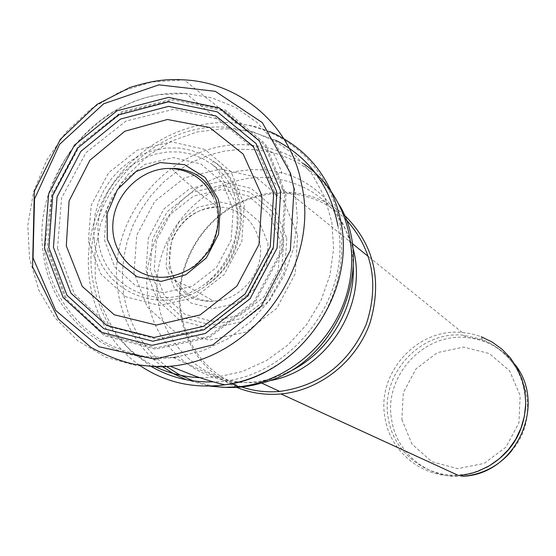 <?xml version="1.0" encoding="UTF-8"?>
<svg xmlns="http://www.w3.org/2000/svg" width="556" height="556" viewBox="0 0 556 556"><rect width="100%" height="100%" fill="white"/><g stroke="black" fill="none" stroke-linecap="round" stroke-linejoin="round"><path stroke-width="0.42" stroke-dasharray="2.78 2.08" d="M346.166 219.745C329.868 203.795 310.331 195.031 287.563 193.46C272.218 192.64 257.345 195.371 242.937 201.654C201.119 219.432 174.035 267.992 181.124 312.632C186.906 346.214 204.865 370.136 235.007 384.398L241.617 386.948M344.317 215.068C328.443 201.328 310.005 193.738 288.995 192.306C273.309 191.438 258.102 194.218 243.375 200.64C200.785 218.751 173.208 268.194 180.422 313.667C186.309 347.868 204.601 372.242 235.306 386.781L236.599 387.33M525.726 404.295C524.537 373.201 510.081 351.58 482.344 339.424L481.308 336.776L478.667 335.831L470.536 333.656L462.189 332.481C417.313 327.644 376.266 373.132 384.995 417.674C390.097 452.264 423.415 478.924 458.637 475.554M482.344 339.424L463.565 335.219C419.78 330.556 379.783 374.946 388.317 418.39C393.3 452.111 425.764 478.118 460.104 474.893L467.075 473.99L473.934 472.385L486.146 467.582M57.49 248.275L74.56 294.228L109.935 326.768L156.994 339.104L206.45 328.283L248.108 296.146L273.232 249.213L276.624 197.255L257.831 151.017L221.073 119.728L174 109.219L125.927 121.076L85.992 152.671L61.64 197.908L57.49 248.275M48.4 249.818L66.741 299.392L104.848 334.545L155.624 347.931L209.042 336.304L254.071 301.602L281.211 250.881L284.839 194.746L264.496 144.845L224.777 111.137L173.986 99.878L122.174 112.722L79.154 146.798L52.91 195.538L48.4 249.818M47.26 250.082L65.775 300.15L104.25 335.657L155.534 349.189L209.487 337.45L254.975 302.408L282.392 251.166L286.048 194.468L265.49 144.067L225.368 110.032L174.077 98.669L121.757 111.645L78.32 146.054L51.819 195.274L47.26 250.082M43.319 253.279C50.422 316.691 108.886 365.313 173.208 357.508L147.486 356.757C138.979 356.09 112.493 348.327 97.599 337.728C67.693 316.85 49.971 287.932 44.431 250.985L53.425 182.257L64.496 160.177L70.278 151.447L76.672 143.163L83.629 135.365L91.114 128.095L99.086 121.403L107.503 115.321L116.308 109.886L125.475 105.133L134.948 101.109L144.685 97.856L158.655 94.673L186.024 93.512C105.577 86.972 30.351 171.832 43.319 253.279M175.647 357.223L202.419 350.885L227.793 338.868L250.582 321.695L269.723 300.129L284.318 275.164L293.686 247.969L297.411 219.801L295.354 191.973L287.654 165.744L274.72 142.294L257.192 122.64L235.897 107.6L211.815 97.773L186.024 93.512L227.529 127.338C151.037 120.742 79.716 200.918 92.421 278.118C98.885 318.678 119.846 348.202 155.298 366.689M200.66 377.691L216.715 377.086L242.256 371.547L266.512 360.566L288.349 344.63L306.745 324.447L320.819 300.956L329.916 275.255L333.635 248.546L331.828 222.073L324.621 197.053L312.389 174.605L295.743 155.722L275.477 141.203L252.528 131.633L227.529 127.338M303.937 163.951C287.438 152.733 269.18 146.443 249.164 145.06C174.82 138.194 105.404 215.846 117.955 290.802C122.793 322.543 137.659 347.841 162.547 366.703M186.274 379.755L209.695 386.1M339.924 205.852C324.836 178.817 302.749 161.171 273.649 152.893L257.275 149.814L240.533 149.251L223.776 151.204L207.346 155.617L191.584 162.387L176.815 171.352L163.339 182.326L151.413 195.086L141.293 209.362L133.183 224.86L127.241 241.269L123.599 258.255L122.334 275.47L123.488 292.56C128.186 323.356 142.531 348.014 166.529 366.536M193.12 380.895L212.496 386.003M250.951 385.635L264.246 382.389L273.823 377.774L287.035 372.742M353.282 266.797C352.664 222.435 322.404 183.341 282.066 172.881L267.415 170.08L252.431 169.538L237.426 171.241L222.72 175.154L208.604 181.173L195.371 189.172L183.299 198.972L172.631 210.376L163.575 223.144L156.326 237.009L151.023 251.687L147.785 266.887L146.687 282.288L147.757 297.585C154.505 356.104 216.194 396.796 273.823 377.774L259.603 382.132L269.09 380.79M352.664 247.142C338.889 205.275 310.686 182.146 268.055 177.753C205.386 172.45 147.361 237.885 158.196 300.928C164.298 349.926 209.959 387.49 259.603 382.132L261.8 383.147M515.148 364.708C502.812 348.529 486.576 339.473 466.435 337.534C422.942 332.891 383.216 376.968 391.702 420.121C396.671 453.62 428.926 479.446 463.037 476.249M401.849 419.495L411.975 444.119L431.824 461.695L457.553 468.645L484.081 463.461L506.043 447.08L518.943 422.775L520.173 395.511L509.553 370.796L489.329 353.553L463.607 347.111L437.475 352.594L415.999 368.837L403.308 392.675L401.849 419.495M104.347 239.671L114.599 266.734L135.581 285.721L163.269 292.762L192.188 286.277L216.479 267.443L231.157 240.053L233.242 209.695L222.393 182.528L200.931 163.971L173.243 157.563L144.796 164.409L121.104 183.056L106.696 209.855L104.347 239.671M98.454 240.366C103.34 290.461 165.737 315.801 206.825 282.58C246.266 254.516 248.845 189.881 212.267 164.479L202.224 158.3L191.201 154.081L179.525 151.948L167.544 151.941L155.597 154.047L144.025 158.203L133.176 164.277L123.335 172.089L114.8 181.416L107.801 191.987L102.547 203.503L99.176 215.638L97.793 228.043L98.454 240.366M94.277 240.387C99.343 292.699 164.513 319.227 207.471 284.505C248.713 255.176 251.381 187.601 213.15 161.094L202.662 154.644L191.146 150.252L178.949 148.028L166.432 148.028L153.956 150.231L141.877 154.575L130.542 160.92L120.277 169.087L111.36 178.823L104.055 189.867L98.565 201.891L95.041 214.56L93.596 227.515L94.277 240.387M88.362 241.089L100.685 273.816L125.997 296.841L159.489 305.432L194.53 297.62L223.992 274.81L241.79 241.589L244.286 204.782L231.101 171.908L205.081 149.508L171.589 141.849L137.242 150.183L108.649 172.728L91.247 205.088L88.362 241.089M212.906 196.595L214.679 201.008L217.014 210.488C222.49 241.207 196.852 274.796 166.307 277.027L185.273 285.103L213.657 301.032C188.692 302.249 167.856 280.196 169.33 254.717C170.407 229.239 193.266 206.644 217.938 206.811C240.394 208.271 254.349 220.218 259.805 242.666L259.93 243.438C265.003 270.974 241.082 300.692 213.657 301.032C209.973 301.776 203.976 301.185 195.642 299.267C191.424 298.224 185.301 293.79 177.288 285.958L169.059 267.082L171.575 240.359C186.128 208.465 208.125 208.57 217.938 206.811L208.034 199.896C201.995 195.351 192.71 187.879 190.041 185.231C180.519 176.912 180.123 177.072 171.672 168.537M268.055 243.424L266.484 267.304L254.995 288.8L235.897 303.555L213.073 308.629L191.118 303.076L174.375 288.105L166.07 266.748L167.752 243.208L179.032 222.052L197.727 207.367L220.245 202.016L242.214 207.124L259.291 221.788L268.055 243.424M280.203 240.665L278.285 270.223L264.051 296.834L240.38 315.071L212.121 321.271L185.002 314.307L164.388 295.722L154.241 269.312L156.403 240.275L170.393 214.22L193.495 196.157L221.302 189.61L248.421 195.976L269.486 214.157L280.203 240.665M283.699 239.553L281.683 270.925L266.581 299.149L241.478 318.491L211.509 325.058L182.764 317.657L160.927 297.953L150.183 269.959L152.483 239.198L167.293 211.593L191.764 192.445L221.219 185.489L249.964 192.209L272.315 211.461L283.699 239.553M286.778 238.204L284.679 271.411L268.75 301.199L242.256 321.611L210.641 328.533L180.325 320.736L157.299 299.955L145.971 270.445L148.376 238.024L163.964 208.917L189.735 188.699L220.781 181.319L251.103 188.345L274.713 208.59L286.778 238.204M297.641 235.077L295.229 273.677L276.721 308.344L245.905 332.092L209.153 340.14L173.931 331.07L147.201 306.954L134.031 272.739L136.762 235.146L154.749 201.362L184.536 177.809L220.503 169.059L255.753 176.996L283.324 200.32L297.641 235.077M337.93 226C352.49 300.476 287.098 381.659 212.955 381.875M151.253 366.501L130.062 350.405L113.215 329.729L101.47 305.529L95.319 278.994L95.006 251.402L100.497 224.054L111.513 198.221L127.526 175.091L147.799 155.756L171.401 141.127L197.234 131.918L224.11 128.61L250.735 131.424L275.832 140.3M139.438 365.195C92.595 332.62 75.644 266.136 98.294 210.606C120.687 154.971 179.567 117.24 236.592 123.161L253.508 126.142L269.764 131.536M170.212 366.258L136.991 365.778L105.598 357.098L77.819 340.835L55.162 318.046L38.795 290.079L29.537 258.554L27.8 225.215L33.596 191.869L46.572 160.288L66.025 132.133L90.913 108.913L119.95 91.872L151.6 81.989L184.175 79.876L209.278 100.156C213.949 103.326 218.939 107.669 224.256 113.167L236.592 123.161C260.785 126.511 281.934 136.025 300.045 151.698C309.192 159.363 317.921 170.289 326.24 184.467C332.905 197.151 337.541 210.717 340.126 225.166L341.641 239.441L341.613 253.918L340.029 268.423L336.915 282.775L332.293 296.8L326.657 309.49L319.86 321.521L311.951 332.856L302.999 343.365L293.102 352.942L285.812 358.912L279.036 363.784L264.719 372.221M173.416 357.598L216.305 377.128M287.563 193.46L268.055 177.753L282.066 172.881L273.649 152.893L261.647 148.153L249.164 145.06L227.925 127.366M231.699 383.682L216.715 377.086M235.007 384.398L235.306 386.781M242.937 201.654L243.375 200.64M462.189 332.481L368.496 256.65M352.184 243.445L288.995 192.306M479.307 470.598L478.181 471.161M511.214 451.368C547.472 411.099 519.485 340.279 466.435 337.534L463.565 335.219M461.035 475.317L460.104 474.893M206.825 282.58L212.322 277.701L221.962 266.539L229.489 253.849L234.625 240.067L237.148 225.729L236.967 211.363L235.549 202.864L217.028 168.899L212.267 164.479L213.15 161.094C252.966 185.461 250.158 256.441 207.471 284.505L206.825 282.58"/><path stroke-width="0.83" d="M241.617 386.948C253.835 391.083 266.532 392.578 279.703 391.431C320.131 385.725 348.953 363.409 366.168 324.502C379.407 284.241 372.742 249.324 346.166 219.745M236.599 387.33C250.659 393.099 265.469 395.309 281.016 393.954C319.992 390.416 356.521 361.379 370.06 322.772C382.528 280.168 373.952 244.265 344.317 215.068M281.016 393.954L458.637 475.554L465.726 474.622L472.711 472.982L478.181 471.161L489.384 465.782L499.566 458.54L508.406 449.651L515.634 439.386L521.028 428.057L524.433 416.006L525.74 403.6L524.92 391.222L522.001 379.248L517.08 368.023L510.318 357.89L501.922 349.147L492.157 342.044L481.308 336.776M486.146 467.582C510.971 453.765 524.169 432.665 525.726 404.295M173.416 357.598L175.647 357.223M155.298 366.689C169.462 373.472 184.578 377.142 200.66 377.691M162.547 366.703L173.979 373.973L186.274 379.755M209.695 386.1L224.131 387.386L238.753 386.788C287.494 381.819 332.71 343.184 346.881 293.79C361.171 244.411 342.864 190.645 303.937 163.951M166.529 366.536L179.282 374.654L193.12 380.895M212.496 386.003C225.166 388.095 237.982 387.97 250.951 385.635M231.699 383.682L238.753 386.788L240.616 386.726L253.501 385.176L264.246 382.389C335.88 362.922 376.12 268.263 339.924 205.852M287.035 372.742C326.97 354.992 354.804 310.477 353.282 266.797M269.09 380.79C327.143 371.394 369.629 303.451 352.664 247.142M461.035 475.317L463.037 476.249C515.391 474.435 547.556 405.282 515.148 364.708M280.37 190.381L280.662 192.147L277.055 248.136L250.047 298.774L205.22 333.517L151.983 345.339L101.282 332.252L63.092 297.439L44.487 248.15L48.615 194.002L74.407 145.185L117.017 110.776L168.579 97.39L219.377 107.961L259.409 140.988L280.37 190.381M294.013 189.033L290.35 250.263L261.389 305.967L212.934 344.838L154.915 359.211L98.947 346.742L55.739 310.505L33.033 257.908L34.528 198.937L59.596 144.303L103.659 103.798L158.891 84.846L215.325 91.323L262.349 122.654L290.559 173.43L294.013 189.033M276.499 191.167L276.867 193.377L273.378 247.364L247.357 296.202L204.163 329.743L152.831 341.224L103.882 328.707L66.942 295.208L48.872 247.684L52.716 195.413L77.506 148.216L118.574 114.897L168.322 101.838L217.375 111.895L256.107 143.622L276.499 191.167M273.156 192.272L273.58 194.795L270.209 246.864L245.126 293.964L203.489 326.351L153.984 337.485L106.724 325.496L71.001 293.241L53.452 247.406L57.059 196.935L80.912 151.315L120.506 119.06L168.517 106.356L215.895 115.954L253.355 146.471L273.156 192.272M261.327 194.364L262.015 198.27L259.013 244.39L236.87 286.138L200.084 314.953L156.243 325.072L114.23 314.759L82.26 286.423L66.289 245.884L69.076 201.022L89.898 160.274L124.829 131.251L167.405 119.491L209.598 127.498L243.187 154.088L261.327 194.364M218.001 198.721L220.225 208.097L218.55 234.187L206.318 257.935L185.871 274.733L161.177 281.399L136.984 276.728L117.844 261.73L107.273 239.323L107.141 213.719L117.392 189.631L136.137 171.47L159.961 162.581L184.495 164.68L205.157 177.496L218.001 198.721M171.672 168.537C179.609 168.141 187.782 170.15 196.192 174.57C201.724 178.351 208.125 181.569 215.874 199.208C221.225 216.458 217.632 236.939 209.077 250.471C201.606 260.083 195.733 265.949 191.459 268.068C182.806 273.128 174.424 276.11 166.307 277.027C136.554 280.259 110.929 254.405 112.875 223.978C114.279 193.557 142.482 166.863 171.672 168.537C190.576 170.08 204.316 179.435 212.906 196.595M212.955 381.875C190.59 382.493 170.025 377.371 151.253 366.501M275.832 140.3C309.65 157.953 330.347 186.517 337.93 226M269.764 131.536C308.587 148.834 332.405 179.442 341.217 223.345L341.287 223.769C355.173 296.077 297.154 376.217 225.027 384.801C193.328 388.971 164.805 382.438 139.438 365.195M299.413 174.466L302.617 189.262C317.983 270.091 250.659 359.753 170.212 366.258C162.741 367.384 150.606 366.696 133.808 364.18C120.721 361.268 106.446 355.68 90.975 347.41L58.436 318.998L32.568 266.755L34.333 191.278L60.326 139.341L97.085 104.333L129.861 87.501C156.18 79.501 167.843 79.056 184.175 79.876C237.301 82.385 285.11 120.569 299.413 174.466M279.703 391.431L261.8 383.147M368.496 256.65L352.184 243.445M463.037 476.249C482.379 474.525 498.44 466.234 511.214 451.368M264.719 372.221C252.056 378.65 238.83 382.841 225.027 384.801C217.605 383.244 207.798 380.394 195.608 376.245L170.212 366.258"/></g></svg>
